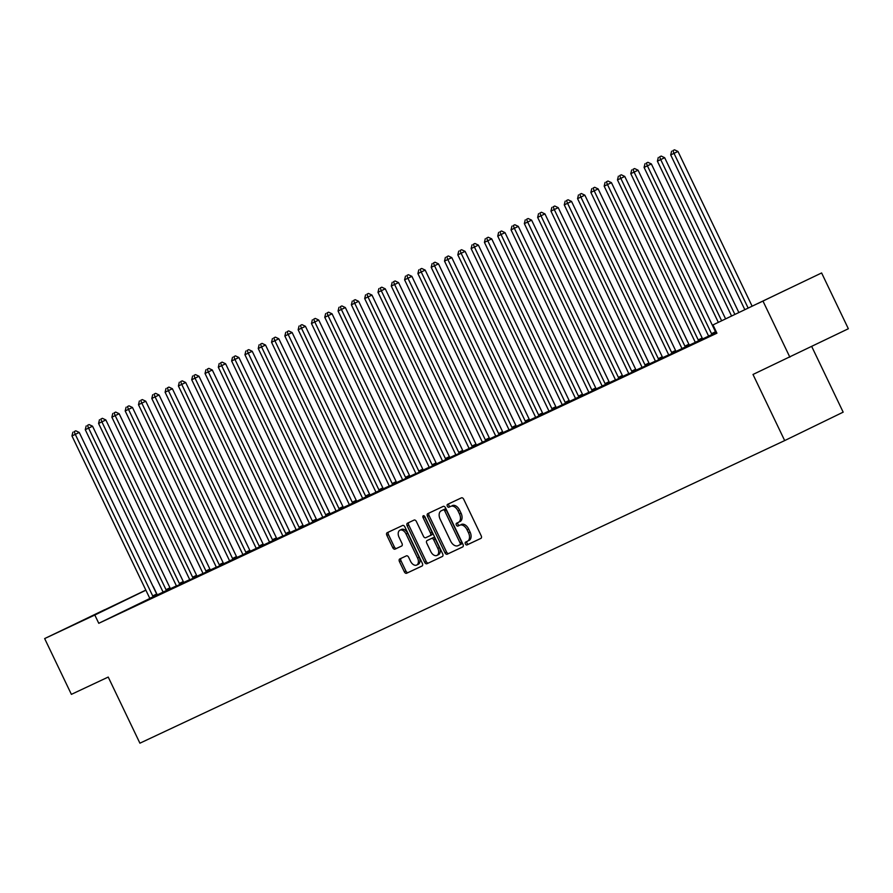 <?xml version="1.0" encoding="UTF-8"?>
<svg xmlns="http://www.w3.org/2000/svg" width="893" height="893" viewBox="0 0 893 893"><rect width="100%" height="100%" fill="white"/><g stroke="black" fill="none" stroke-linecap="round" stroke-linejoin="round"><path stroke-width="1.34" d="M465.398 543.937A1.574 1.005 -115.9 0 0 466.994 544.931L480.869 538.412A2.244 1.44 -115.9 0 0 480.88 538.412A2.244 1.44 -115.9 0 0 481.204 535.778L463.713 499.265A2.244 1.44 -115.9 0 0 461.435 497.847L447.56 504.366A1.574 1.005 -115.9 0 0 447.549 504.366A1.574 1.005 -115.9 0 0 447.326 506.208A1.574 1.005 -115.9 0 0 448.922 507.202L450.708 506.364A7.2 4.621 -115.9 0 1 457.997 510.885L459.46 513.933A7.2 4.621 -115.9 0 1 458.422 522.36A7.2 4.621 -115.9 0 1 458.388 522.383L456.591 523.231A1.574 1.005 -115.9 0 0 456.356 525.073A1.574 1.005 -115.9 0 0 457.953 526.066L459.75 525.218A7.2 4.621 -115.9 0 1 467.039 529.75L468.501 532.797A7.2 4.621 -115.9 0 1 467.463 541.225A7.2 4.621 -115.9 0 1 467.43 541.247L465.633 542.084A1.574 1.005 -115.9 0 0 465.621 542.096A1.574 1.005 -115.9 0 0 465.398 543.937M467.061 541.415A1.574 1.005 -115.9 0 0 466.983 543.167A1.574 1.005 -115.9 0 0 468.568 544.161L481.048 538.3M448.989 503.697A1.574 1.005 -115.9 0 0 448.9 505.449A1.574 1.005 -115.9 0 0 450.496 506.431L450.708 506.364M458.031 522.55A1.574 1.005 -115.9 0 0 457.942 524.303A1.574 1.005 -115.9 0 0 459.538 525.296L459.75 525.218M104.727 609.685L76.273 623.403L104.727 609.685M786.208 289.857L757.766 303.575L786.208 289.857M399.774 558.962A2.244 1.44 -115.9 0 0 399.763 558.962A2.244 1.44 -115.9 0 0 399.439 561.597L404.35 571.844A2.244 1.44 -115.9 0 0 406.628 573.261L422.032 566.028A2.244 1.44 -115.9 0 0 422.043 566.017A2.244 1.44 -115.9 0 0 422.367 563.383L404.875 526.881A2.244 1.44 -115.9 0 0 402.598 525.464L387.194 532.697A2.244 1.44 -115.9 0 0 387.171 532.697A2.244 1.44 -115.9 0 0 386.859 535.342L392.786 547.71A2.244 1.44 -115.9 0 0 395.063 549.128L401.649 546.025A2.244 1.44 -115.9 0 0 401.66 546.025A2.244 1.44 -115.9 0 0 401.984 543.39L399.048 537.251A6.017 3.862 -115.9 0 1 399.908 530.208A6.017 3.862 -115.9 0 1 406.036 533.969L417.556 558.002A6.017 3.862 -115.9 0 1 416.685 565.057A6.017 3.862 -115.9 0 1 410.568 561.284L408.648 557.277A2.244 1.44 -115.9 0 0 406.371 555.87L399.774 558.962M149.7 598.544L98.766 623.303L716.923 333.189L712.971 324.929L821.616 272.957L712.971 324.929M98.766 623.303L94.814 615.031L44.65 638.573L145.838 590.106M821.616 272.957L848.35 328.747L753 374.468L784.679 440.584L139.911 743.188L108.232 677.061L71.384 694.363L44.65 638.573M789.859 357.167L763.124 301.387M444.96 552.778A2.244 1.44 -115.9 0 0 447.237 554.196L462.652 546.962A2.244 1.44 -115.9 0 0 462.663 546.962A2.244 1.44 -115.9 0 0 462.987 544.328L445.495 507.816A2.244 1.44 -115.9 0 0 443.218 506.398L427.803 513.631A2.244 1.44 -115.9 0 0 427.792 513.642A2.244 1.44 -115.9 0 0 427.468 516.277L444.96 552.778L446.545 552.008A2.244 1.44 -115.9 0 0 448.822 553.426L462.831 546.851M442.336 556.495L426.932 563.729A2.244 1.44 -115.9 0 1 424.655 562.311L407.163 525.81A2.244 1.44 -115.9 0 1 407.487 523.175A2.244 1.44 -115.9 0 0 407.487 523.175L414.095 520.072A2.244 1.44 -115.9 0 1 416.372 521.49L423.461 536.291A2.244 1.44 -115.9 0 0 425.738 537.709L430.113 535.655A2.244 1.44 -115.9 0 0 430.125 535.644A2.244 1.44 -115.9 0 0 430.448 533.009L423.07 517.594A1.574 1.005 -115.9 0 1 423.293 515.752A1.574 1.005 -115.9 0 1 424.889 516.734L442.671 553.85A2.244 1.44 -115.9 0 1 442.348 556.495L442.336 556.495A2.244 1.44 -115.9 0 0 442.348 556.495M784.679 440.584L843.171 412.153L811.737 346.54M137.243 605.052L129.262 608.803L137.243 605.052M166.701 590.697L166.478 590.429A2.288 1.473 64.1 0 1 166.02 589.704L88.597 428.127L85.27 429.689L162.693 591.266A2.288 1.473 64.1 0 1 162.961 592.081L170.652 588.777M159.825 594.392L167.806 590.641L159.847 594.448M189.629 579.903L197.264 576.286M186.436 581.901L194.417 578.151L186.458 581.957M216.24 567.412L223.875 563.796M213.036 569.41L221.029 565.671L213.07 569.466M252.641 550.3L250.263 551.048A2.288 1.473 64.1 0 1 249.794 550.322L172.382 388.734L165.105 392.217L242.516 553.794A2.288 1.473 64.1 0 1 242.796 554.62L252.641 550.3M239.648 556.919L247.64 553.18L239.681 556.975M273.146 540.745L272.923 540.477A2.288 1.473 64.1 0 1 272.454 539.752L195.042 378.174L191.716 379.737L269.128 541.314A2.288 1.473 64.1 0 1 269.407 542.129L277.098 538.825M266.259 544.44L274.24 540.689L266.293 544.484M296.074 529.951L303.709 526.334M292.871 531.949L300.852 528.198L292.893 532.005M322.686 517.46L330.321 513.843M319.482 519.458L327.463 515.707L319.504 519.514M352.981 503.272L352.757 503.005A2.288 1.473 64.1 0 1 352.288 502.279L274.877 340.702L271.55 342.265L348.962 503.842A2.288 1.473 64.1 0 1 349.23 504.657L356.932 501.353M346.093 506.967L354.075 503.228L346.116 507.023M379.592 490.793L379.369 490.525A2.288 1.473 64.1 0 1 378.9 489.799L301.488 328.222L298.162 329.774L375.573 491.351A2.288 1.473 64.1 0 1 375.841 492.177L383.543 488.862M372.705 494.476L380.686 490.737L372.727 494.532M402.52 479.988L410.155 476.382M399.316 481.997L407.297 478.246L399.338 482.041M429.131 467.508L436.755 463.891M425.928 469.506L433.909 465.755L425.95 469.562M455.731 455.017L463.367 451.4M452.539 457.015L460.52 453.264L452.561 457.071M486.026 440.829L485.803 440.573A2.288 1.473 64.1 0 1 485.334 439.836L407.922 278.259L404.596 279.822L482.008 441.399A2.288 1.473 64.1 0 1 482.287 442.214L489.978 438.909M479.139 444.524L487.131 440.785L479.173 444.58M508.954 430.035L516.589 426.419M505.751 432.033L513.743 428.294L505.784 432.089M535.566 417.544L542.977 413.671A2.288 1.473 64.1 0 1 542.509 412.946L465.097 251.368L457.819 254.851L535.231 416.428A2.288 1.473 64.1 0 1 535.51 417.243L535.577 417.578M532.362 419.554L540.343 415.803L532.395 419.598M565.861 403.368L565.637 403.1A2.288 1.473 64.1 0 1 565.169 402.375L487.757 240.797L484.43 242.36L561.842 403.937A2.288 1.473 64.1 0 1 562.121 404.752L569.812 401.448M558.973 407.063L566.955 403.312L558.996 407.119M588.788 392.574L596.424 388.957M585.585 394.572L593.566 390.821L585.607 394.628M615.4 380.083L623.035 376.466M612.196 382.081L620.177 378.342L612.218 382.137M642.011 367.592L649.423 363.719A2.288 1.473 64.1 0 1 648.954 362.993L571.542 201.416L564.264 204.888L641.676 366.476A2.288 1.473 64.1 0 1 641.944 367.291L642.011 367.626M638.808 369.59L646.789 365.851L638.83 369.646M668.623 355.101L676.034 351.228A2.288 1.473 64.1 0 1 675.566 350.502L598.154 188.925L590.865 192.408L668.288 353.985A2.288 1.473 64.1 0 1 668.556 354.8L668.623 355.135M665.419 357.111L673.4 353.36L665.441 357.155M698.906 340.925L698.683 340.657A2.288 1.473 64.1 0 1 698.226 339.932L620.802 178.354L617.476 179.917L694.899 341.494A2.288 1.473 64.1 0 1 695.167 342.309L702.858 339.005M692.03 344.62L700.012 340.869L692.053 344.676M716.856 333.033L714.69 334.049L716.833 333M162.984 592.182L157.235 594.883M708.495 336.17L702.746 338.871M695.189 342.41L689.441 345.111M681.884 348.661L676.135 351.351M668.578 354.901L662.829 357.602M655.272 361.152L649.524 363.842M641.967 367.391L636.218 370.093M628.661 373.631L622.912 376.333M615.355 379.882L609.606 382.572M602.049 386.122L596.312 388.823M588.744 392.373L583.006 395.063M575.438 398.613L569.701 401.314M562.132 404.853L556.395 407.554M548.838 411.104L543.089 413.794M535.532 417.344L529.783 420.045M522.226 423.595L516.478 426.285M508.921 429.834L503.172 432.536M495.615 436.074L489.866 438.776M482.309 442.325L476.561 445.015M469.004 448.565L463.255 451.266M455.698 454.816L449.949 457.506M442.392 461.056L436.644 463.757M429.086 467.296L423.338 469.997M415.781 473.547L410.032 476.237M402.475 479.787L396.726 482.488M389.169 486.038L383.421 488.728M375.864 492.277L370.115 494.979M362.558 498.517L356.809 501.219M349.252 504.768L343.504 507.458M335.947 511.008L330.209 513.709M322.641 517.259L316.903 519.949M309.335 523.499L303.598 526.2M296.029 529.739L290.292 532.44M282.735 535.99L276.986 538.68M269.429 542.23L263.681 544.931M256.124 548.481L250.375 551.171M242.818 554.72L237.069 557.422M229.512 560.96L223.763 563.662M216.206 567.211L210.458 569.901M202.901 573.451L197.152 576.152M189.595 579.702L183.846 582.392M176.289 585.942L170.541 588.643M705.336 338.369L713.317 334.629L705.358 338.425M712.212 334.685L711.989 334.417A2.288 1.473 64.1 0 1 711.531 333.692L634.108 172.115L630.782 173.666L708.205 335.255A2.288 1.473 64.1 0 1 708.473 336.069L716.632 332.576M678.725 350.86L686.706 347.12L678.747 350.916M691.707 344.24L689.329 344.977A2.288 1.473 64.1 0 1 688.871 344.251L611.448 182.674L604.17 186.157L681.593 347.734A2.288 1.473 64.1 0 1 681.861 348.549L691.707 344.24M652.113 363.351L660.094 359.6L652.136 363.406M655.317 361.352L662.952 357.736M625.502 375.841L633.483 372.091L625.524 375.897M628.705 373.843L636.341 370.227M598.89 388.332L606.872 384.582L598.913 388.377M605.778 384.637L605.554 384.37A2.288 1.473 64.1 0 1 605.086 383.644L527.674 222.067L524.347 223.63L601.759 385.207A2.288 1.473 64.1 0 1 602.038 386.022L609.729 382.717M572.279 400.812L580.26 397.072L572.301 400.868M585.272 394.193L582.895 394.94A2.288 1.473 64.1 0 1 582.426 394.215L505.014 232.638L497.736 236.109L575.148 397.698A2.288 1.473 64.1 0 1 575.427 398.512L585.272 394.193M545.668 413.303L553.649 409.563L545.701 413.359M548.871 411.305L556.283 407.42A2.288 1.473 64.1 0 1 555.814 406.695L478.402 245.117L471.124 248.6L548.536 410.177A2.288 1.473 64.1 0 1 548.815 410.992L548.882 411.338M519.056 425.794L527.037 422.043L519.09 425.849M522.26 423.795L529.895 420.179M492.445 438.284L500.437 434.534L492.478 438.34M495.648 436.286L503.284 432.67M469.874 448.945L461.882 452.695L469.874 448.945M478.827 444.145L476.449 444.893A2.288 1.473 64.1 0 1 475.991 444.167L398.568 282.59L391.29 286.073L468.713 447.65A2.288 1.473 64.1 0 1 468.981 448.465L478.827 444.145M439.233 463.255L447.214 459.515L439.256 463.311M442.426 461.257L449.838 457.383A2.288 1.473 64.1 0 1 449.38 456.658L371.957 295.081L364.679 298.552L442.102 460.129A2.288 1.473 64.1 0 1 442.37 460.955L442.437 461.29M412.622 475.746L420.603 472.006L412.644 475.802M415.825 473.748L423.461 470.131M386.01 488.237L393.992 484.486L386.033 488.292M389.214 486.238L396.849 482.622M359.399 500.727L367.38 496.977L359.421 500.783M372.392 494.097L370.015 494.845A2.288 1.473 64.1 0 1 369.546 494.119L292.134 332.542L284.856 336.025L362.268 497.602A2.288 1.473 64.1 0 1 362.536 498.417L372.392 494.097M332.788 513.218L340.769 509.468L332.81 513.263M335.991 511.209L343.403 507.336A2.288 1.473 64.1 0 1 342.934 506.61L265.522 345.033L258.244 348.516L335.656 510.093A2.288 1.473 64.1 0 1 335.924 510.908L335.991 511.243M306.176 525.698L314.157 521.958L306.199 525.754M309.38 523.7L317.015 520.083M279.565 538.189L287.546 534.449L279.598 538.245M282.768 536.191L290.404 532.574M252.953 550.68L260.935 546.929L252.987 550.735M259.841 546.985L259.617 546.717A2.288 1.473 64.1 0 1 259.149 545.991L181.737 384.414L178.41 385.977L255.822 547.554A2.288 1.473 64.1 0 1 256.101 548.369L263.792 545.065M226.342 563.17L234.334 559.42L226.376 563.226M239.335 556.54L236.958 557.288A2.288 1.473 64.1 0 1 236.489 556.562L159.077 394.985L151.799 398.468L229.211 560.045A2.288 1.473 64.1 0 1 229.49 560.86L239.335 556.54M199.731 575.661L207.723 571.911L199.764 575.706M202.934 573.652L210.346 569.779A2.288 1.473 64.1 0 1 209.888 569.053L132.465 407.476L125.187 410.959L202.599 572.536A2.288 1.473 64.1 0 1 202.878 573.351L202.945 573.686M173.13 588.141L181.112 584.402L173.153 588.197M176.323 586.143L183.958 582.526M146.519 600.632L154.5 596.892L146.541 600.688M153.395 596.937L153.172 596.669A2.288 1.473 64.1 0 1 152.714 595.944L75.291 434.366L71.965 435.929L149.388 597.506A2.288 1.473 64.1 0 1 149.656 598.321L157.358 595.017M119.908 613.123L127.889 609.372L119.93 613.178M153.306 586.601L157.268 594.872M145.883 590.206L94.814 615.031M469.048 540.455L469.004 540.477A7.2 4.621 -115.9 0 0 469.048 540.455A7.2 4.621 -115.9 0 0 470.075 532.027L468.501 532.797M461.335 524.459A7.2 4.621 -115.9 0 1 468.624 528.98L470.075 532.027M460.007 521.601L459.973 521.612A7.2 4.621 -115.9 0 0 460.007 521.601A7.2 4.621 -115.9 0 0 461.045 513.162L459.46 513.933M452.293 505.594A7.2 4.621 -115.9 0 1 459.582 510.126L461.045 513.162M429.209 512.973A2.244 1.44 -115.9 0 0 429.053 515.507L446.545 552.008M459.85 544.797A1.574 1.005 -115.9 0 0 459.862 544.797A1.574 1.005 -115.9 0 0 460.085 542.955L444.736 510.908A1.574 1.005 -115.9 0 0 443.14 509.914L441.242 510.807A7.2 4.621 -115.9 0 0 441.209 510.818A7.2 4.621 -115.9 0 0 440.171 519.257L450.675 541.158A7.2 4.621 -115.9 0 0 457.964 545.69L461.447 544.027A1.574 1.005 -115.9 0 0 461.447 544.027A1.574 1.005 -115.9 0 0 461.67 542.185L460.085 542.955M442.749 510.07A7.2 4.621 -115.9 0 1 442.794 510.048A7.2 4.621 -115.9 0 1 442.828 510.037L444.725 509.144A1.574 1.005 -115.9 0 1 446.31 510.137L461.67 542.185M442.526 556.384L426.932 563.729M408.894 522.505A2.244 1.44 -115.9 0 0 408.748 525.039L426.229 561.541A2.244 1.44 -115.9 0 0 428.506 562.958M431.71 534.874L430.125 535.644L431.699 534.885A2.244 1.44 -115.9 0 0 431.71 534.874A2.244 1.44 -115.9 0 0 432.033 532.239L424.644 516.835L423.07 517.594M424.432 516.087A1.574 1.005 -115.9 0 0 424.644 516.835M430.828 551.651A6.017 3.862 -115.9 0 0 436.945 555.424A6.017 3.862 -115.9 0 0 437.816 548.38L433.752 539.908A2.244 1.44 -115.9 0 0 431.475 538.49L427.1 540.544A2.244 1.44 -115.9 0 0 427.088 540.555A2.244 1.44 -115.9 0 0 426.765 543.19L430.828 551.651M436.945 555.424L438.53 554.653A6.017 3.862 -115.9 0 0 439.389 547.61L437.816 548.38M428.662 539.785A2.244 1.44 -115.9 0 1 428.673 539.785A2.244 1.44 -115.9 0 0 428.673 539.785L433.06 537.72A2.244 1.44 -115.9 0 1 435.337 539.138L439.389 547.61M416.685 565.057L418.27 564.287A6.017 3.862 -115.9 0 0 419.13 557.243L417.556 558.002M399.908 530.208L401.493 529.437A6.017 3.862 -115.9 0 1 407.621 533.21L419.13 557.243M388.589 532.038A2.244 1.44 -115.9 0 0 388.433 534.572L394.36 546.94A2.244 1.44 -115.9 0 0 396.637 548.358L401.839 545.913M401.169 558.304A2.244 1.44 -115.9 0 0 401.024 560.837L405.924 571.073A2.244 1.44 -115.9 0 0 408.201 572.491L422.21 565.916M752.006 305.953L677.977 151.453L670.699 154.936L744.74 309.48M748.055 307.873L674.025 153.373L672.931 150.582L674.505 149.812L672.931 150.582M670.699 154.936L671.603 151.207M674.505 149.812L677.977 151.453M738.779 312.383L664.671 157.704L657.393 161.186L731.523 315.91M734.827 314.303L660.72 159.624L659.626 156.833L661.2 156.063L659.626 156.833M657.393 161.186L658.297 157.447M661.2 156.063L664.671 157.704M725.562 318.801L651.365 163.944L644.087 167.426L718.307 322.328M721.611 320.721L647.414 165.864L646.32 163.073L647.894 162.303L646.32 163.073M644.087 167.426L644.992 163.698M647.894 162.303L651.365 163.944M716.186 332.788L715.94 332.497A2.288 1.473 64.1 0 1 715.483 331.772L638.06 170.195L634.108 172.115L633.014 169.313L634.588 168.543L633.014 169.313M630.782 173.666L631.686 169.938M634.588 168.543L638.06 170.195M702.88 339.027L702.635 338.737A2.288 1.473 64.1 0 1 702.177 338.012L624.754 176.434L620.802 178.354L619.709 175.564L621.294 174.794L619.709 175.564M617.476 179.917L618.38 176.189M621.294 174.794L624.754 176.434M685.601 347.165L685.377 346.908A2.288 1.473 64.1 0 1 684.92 346.171L607.497 184.594L606.403 181.804L607.988 181.033L606.403 181.804M604.17 186.157L605.074 182.429M607.988 181.033L611.448 182.674M672.306 353.416L672.072 353.148A2.288 1.473 64.1 0 1 671.614 352.422L594.191 190.845L593.097 188.055L594.682 187.284L593.097 188.055M590.865 192.408L591.769 188.669M594.682 187.284L598.154 188.925M662.974 357.758L662.729 357.468A2.288 1.473 64.1 0 1 662.26 356.742L584.848 195.165L577.57 198.648L654.982 360.225A2.288 1.473 64.1 0 1 655.25 361.04L655.317 361.386M659.001 359.656L658.777 359.388A2.288 1.473 64.1 0 1 658.308 358.662L580.896 197.085L579.791 194.294L581.376 193.524L579.791 194.294M577.57 198.648L578.463 194.92M581.376 193.524L584.848 195.165M645.695 365.907L645.472 365.639A2.288 1.473 64.1 0 1 645.003 364.913L567.591 203.336L566.486 200.534L568.071 199.764L566.486 200.534M564.264 204.888L565.157 201.159M568.071 199.764L571.542 201.416M636.363 370.249L636.117 369.959A2.288 1.473 64.1 0 1 635.649 369.233L558.237 207.656L550.959 211.139L628.371 372.716A2.288 1.473 64.1 0 1 628.639 373.531L628.705 373.877M632.389 372.147L632.166 371.879A2.288 1.473 64.1 0 1 631.697 371.153L554.285 209.576L553.18 206.785L554.765 206.015L553.18 206.785M550.959 211.139L551.852 207.41M554.765 206.015L558.237 207.656M623.057 376.5L622.812 376.199A2.288 1.473 64.1 0 1 622.343 375.473L544.931 213.896L537.653 217.379L615.065 378.956A2.288 1.473 64.1 0 1 615.333 379.771L615.4 380.117M619.083 378.386L618.86 378.13A2.288 1.473 64.1 0 1 618.391 377.393L540.979 215.816L539.874 213.025L541.459 212.255L539.874 213.025M537.653 217.379L538.546 213.65M541.459 212.255L544.931 213.896M609.752 382.74L609.506 382.45A2.288 1.473 64.1 0 1 609.037 381.724L531.625 220.147L527.674 222.067L526.569 219.276L528.154 218.506L526.569 219.276M524.347 223.63L525.24 219.89M528.154 218.506L531.625 220.147M596.446 388.98L596.2 388.689A2.288 1.473 64.1 0 1 595.731 387.964L518.32 226.387L511.042 229.869L588.454 391.447A2.288 1.473 64.1 0 1 588.733 392.261L588.8 392.607M592.472 390.877L592.249 390.609A2.288 1.473 64.1 0 1 591.78 389.884L514.368 228.307L513.263 225.516L514.848 224.746L513.263 225.516M511.042 229.869L511.935 226.141M514.848 224.746L518.32 226.387M579.166 397.128L578.943 396.86A2.288 1.473 64.1 0 1 578.474 396.135L501.062 234.558L499.957 231.756L501.542 230.986L499.957 231.756M497.736 236.109L498.629 232.381M501.542 230.986L505.014 232.638M569.834 401.47L569.589 401.18A2.288 1.473 64.1 0 1 569.12 400.455L491.708 238.877L487.757 240.797L486.652 238.007L488.237 237.237L486.652 238.007M484.43 242.36L485.323 238.632M488.237 237.237L491.708 238.877M552.555 409.608L552.332 409.351A2.288 1.473 64.1 0 1 551.863 408.614L474.451 247.037L473.346 244.247L474.931 243.476L473.346 244.247M471.124 248.6L472.017 244.872M474.931 243.476L478.402 245.117M539.249 415.859L539.026 415.591A2.288 1.473 64.1 0 1 538.557 414.865L461.145 253.288L460.04 250.498L461.625 249.727L460.04 250.498M457.819 254.851L458.712 251.112M461.625 249.727L465.097 251.368M529.917 420.201L529.672 419.911A2.288 1.473 64.1 0 1 529.203 419.185L451.791 257.608L444.513 261.091L521.925 422.668A2.288 1.473 64.1 0 1 522.204 423.483L522.271 423.829M525.944 422.099L525.72 421.831A2.288 1.473 64.1 0 1 525.251 421.105L447.839 259.528L446.746 256.738L448.319 255.967L446.746 256.738M444.513 261.091L445.406 257.363M448.319 255.967L451.791 257.608M516.612 426.452L516.366 426.162A2.288 1.473 64.1 0 1 515.897 425.436L438.485 263.859L431.207 267.331L508.619 428.919A2.288 1.473 64.1 0 1 508.898 429.734L508.965 430.069M512.638 428.35L512.415 428.082A2.288 1.473 64.1 0 1 511.946 427.356L434.534 265.779L433.44 262.977L435.014 262.207L433.44 262.977M431.207 267.331L432.1 263.602M435.014 262.207L438.485 263.859M503.306 432.692L503.06 432.402A2.288 1.473 64.1 0 1 502.592 431.676L425.18 270.099L417.902 273.582L495.314 435.159A2.288 1.473 64.1 0 1 495.593 435.974L495.66 436.32M499.332 434.59L499.109 434.322A2.288 1.473 64.1 0 1 498.64 433.596L421.228 272.019L420.134 269.228L421.708 268.458L420.134 269.228M417.902 273.582L418.795 269.853M421.708 268.458L425.18 270.099M490 438.943L489.755 438.642A2.288 1.473 64.1 0 1 489.297 437.916L411.874 276.339L407.922 278.259L406.828 275.468L408.402 274.698L406.828 275.468M404.596 279.822L405.489 276.093M408.402 274.698L411.874 276.339M472.721 447.08L472.497 446.813A2.288 1.473 64.1 0 1 472.029 446.087L394.617 284.51L393.523 281.708L395.097 280.949L393.523 281.708M391.29 286.073L392.194 282.333M395.097 280.949L398.568 282.59M463.389 451.423L463.143 451.132A2.288 1.473 64.1 0 1 462.686 450.407L385.263 288.83L377.985 292.312L455.408 453.89A2.288 1.473 64.1 0 1 455.676 454.704L455.743 455.05M459.415 453.32L459.192 453.052A2.288 1.473 64.1 0 1 458.734 452.327L381.311 290.75L380.217 287.959L381.791 287.189L380.217 287.959M377.985 292.312L378.889 288.584M381.791 287.189L385.263 288.83M446.109 459.571L445.886 459.303A2.288 1.473 64.1 0 1 445.428 458.578L368.005 297.001L366.911 294.199L368.485 293.429L366.911 294.199M364.679 298.552L365.583 294.824M368.485 293.429L371.957 295.081M436.777 463.913L436.532 463.623A2.288 1.473 64.1 0 1 436.074 462.898L358.651 301.321L351.373 304.803L428.796 466.38A2.288 1.473 64.1 0 1 429.064 467.195L429.131 467.53M432.804 465.811L432.58 465.543A2.288 1.473 64.1 0 1 432.123 464.818L354.7 303.24L353.606 300.45L355.191 299.68L353.606 300.45M351.373 304.803L352.277 301.075M355.191 299.68L358.651 301.321M423.472 470.164L423.226 469.863A2.288 1.473 64.1 0 1 422.769 469.138L345.345 307.56L338.067 311.043L415.491 472.62A2.288 1.473 64.1 0 1 415.758 473.435L415.825 473.781M419.498 472.051L419.275 471.794A2.288 1.473 64.1 0 1 418.817 471.058L341.394 309.48L340.3 306.69L341.885 305.919L340.3 306.69M338.067 311.043L338.972 307.315M341.885 305.919L345.345 307.56M410.166 476.404L409.932 476.114A2.288 1.473 64.1 0 1 409.463 475.389L332.051 313.811L324.762 317.294L402.185 478.871A2.288 1.473 64.1 0 1 402.453 479.686L402.52 480.021M406.203 478.302L405.969 478.034A2.288 1.473 64.1 0 1 405.511 477.309L328.088 315.731L326.994 312.93L328.579 312.17L326.994 312.93M324.762 317.294L325.666 313.555M328.579 312.17L332.051 313.811M396.872 482.644L396.626 482.354A2.288 1.473 64.1 0 1 396.157 481.628L318.745 320.051L311.467 323.534L388.879 485.111A2.288 1.473 64.1 0 1 389.147 485.926L389.214 486.272M392.898 484.542L392.674 484.274A2.288 1.473 64.1 0 1 392.206 483.548L314.794 321.971L313.689 319.181L315.274 318.41L313.689 319.181M311.467 323.534L312.36 319.806M315.274 318.41L318.745 320.051M383.566 488.895L383.32 488.605A2.288 1.473 64.1 0 1 382.851 487.879L305.439 326.302L301.488 328.222L300.383 325.42L301.968 324.65L300.383 325.42M298.162 329.774L299.055 326.045M301.968 324.65L305.439 326.302M366.286 497.033L366.063 496.765A2.288 1.473 64.1 0 1 365.594 496.039L288.182 334.462L287.077 331.671L288.662 330.901L287.077 331.671M284.856 336.025L285.749 332.296M288.662 330.901L292.134 332.542M356.954 501.386L356.709 501.085A2.288 1.473 64.1 0 1 356.24 500.359L278.828 338.782L274.877 340.702L273.771 337.911L275.357 337.141L273.771 337.911M271.55 342.265L272.443 338.536M275.357 337.141L278.828 338.782M339.675 509.523L339.452 509.256A2.288 1.473 64.1 0 1 338.983 508.53L261.571 346.953L260.466 344.151L262.051 343.392L260.466 344.151M258.244 348.516L259.137 344.776M262.051 343.392L265.522 345.033M330.343 513.866L330.097 513.575A2.288 1.473 64.1 0 1 329.629 512.85L252.217 351.273L244.939 354.755L322.351 516.333A2.288 1.473 64.1 0 1 322.63 517.147L322.697 517.494M326.369 515.763L326.146 515.495A2.288 1.473 64.1 0 1 325.677 514.77L248.265 353.193L247.16 350.402L248.745 349.632L247.16 350.402M244.939 354.755L245.832 351.027M248.745 349.632L252.217 351.273M317.037 520.117L316.792 519.826A2.288 1.473 64.1 0 1 316.323 519.101L238.911 357.513L231.633 360.995L309.045 522.572A2.288 1.473 64.1 0 1 309.324 523.398L309.391 523.733M313.063 522.014L312.84 521.746A2.288 1.473 64.1 0 1 312.371 521.021L234.959 359.444L233.854 356.642L235.439 355.872L233.854 356.642M231.633 360.995L232.526 357.267M235.439 355.872L238.911 357.513M303.732 526.357L303.486 526.066A2.288 1.473 64.1 0 1 303.017 525.341L225.605 363.764L218.327 367.246L295.739 528.823A2.288 1.473 64.1 0 1 296.018 529.638L296.085 529.973M299.758 528.254L299.535 527.986A2.288 1.473 64.1 0 1 299.066 527.261L221.654 365.684L220.549 362.893L222.134 362.123L220.549 362.893M218.327 367.246L219.22 363.518M222.134 362.123L225.605 363.764M290.426 532.608L290.18 532.306A2.288 1.473 64.1 0 1 289.712 531.581L212.3 370.003L205.022 373.486L282.434 535.063A2.288 1.473 64.1 0 1 282.713 535.878L282.78 536.224M286.452 534.494L286.229 534.226A2.288 1.473 64.1 0 1 285.76 533.501L208.348 371.923L207.243 369.133L208.828 368.363L207.243 369.133M205.022 373.486L205.915 369.758M208.828 368.363L212.3 370.003M277.12 538.847L276.875 538.557A2.288 1.473 64.1 0 1 276.406 537.832L198.994 376.254L195.042 378.174L193.937 375.373L195.522 374.613L193.937 375.373M191.716 379.737L192.609 375.998M195.522 374.613L198.994 376.254M263.815 545.087L263.569 544.797A2.288 1.473 64.1 0 1 263.1 544.071L185.688 382.494L181.737 384.414L180.643 381.624L182.217 380.853L180.643 381.624M178.41 385.977L179.303 382.249M182.217 380.853L185.688 382.494M246.535 553.236L246.312 552.968A2.288 1.473 64.1 0 1 245.843 552.242L168.431 390.665L167.337 387.863L168.911 387.093L167.337 387.863M165.105 392.217L165.998 388.488M168.911 387.093L172.382 388.734M233.229 559.476L233.006 559.208A2.288 1.473 64.1 0 1 232.537 558.482L155.125 396.905L154.031 394.114L155.605 393.344L154.031 394.114M151.799 398.468L152.692 394.739M155.605 393.344L159.077 394.985M223.897 563.829L223.652 563.528A2.288 1.473 64.1 0 1 223.183 562.802L145.771 401.225L138.493 404.708L215.905 566.285A2.288 1.473 64.1 0 1 216.184 567.1L216.251 567.446M219.924 565.716L219.7 565.448A2.288 1.473 64.1 0 1 219.232 564.722L141.82 403.145L140.726 400.354L142.3 399.584L140.726 400.354M138.493 404.708L139.386 400.979M142.3 399.584L145.771 401.225M206.618 571.966L206.395 571.699A2.288 1.473 64.1 0 1 205.926 570.973L128.514 409.396L127.42 406.594L128.994 405.835L127.42 406.594M125.187 410.959L126.092 407.219M128.994 405.835L132.465 407.476M197.286 576.309L197.04 576.018A2.288 1.473 64.1 0 1 196.583 575.293L119.16 413.716L111.882 417.198L189.305 578.776A2.288 1.473 64.1 0 1 189.573 579.59L189.64 579.937M193.312 578.206L193.089 577.938A2.288 1.473 64.1 0 1 192.631 577.213L115.208 415.636L114.114 412.845L115.688 412.075L114.114 412.845M111.882 417.198L112.786 413.47M115.688 412.075L119.16 413.716M183.98 582.56L183.735 582.269A2.288 1.473 64.1 0 1 183.277 581.544L105.854 419.956L98.576 423.438L175.999 585.015A2.288 1.473 64.1 0 1 176.267 585.841L176.334 586.176M180.006 584.457L179.783 584.189A2.288 1.473 64.1 0 1 179.326 583.464L101.902 421.887L100.809 419.085L102.382 418.315L100.809 419.085M98.576 423.438L99.48 419.71M102.382 418.315L105.854 419.956M170.675 588.8L170.429 588.509A2.288 1.473 64.1 0 1 169.971 587.784L92.548 426.207L88.597 428.127L87.503 425.336L89.077 424.566L87.503 425.336M85.27 429.689L86.174 425.961M89.077 424.566L92.548 426.207M157.369 595.051L157.123 594.749A2.288 1.473 64.1 0 1 156.666 594.024L79.243 432.446L75.291 434.366L74.197 431.576L75.782 430.806L74.197 431.576M71.965 435.929L72.869 432.201M75.782 430.806L79.243 432.446M468.568 544.161L466.994 544.931M450.496 506.431L448.922 507.202M459.538 525.296L457.953 526.066M468.624 528.98L467.039 529.75M459.582 510.126L457.997 510.885M429.053 515.507L427.468 516.277M448.822 553.426L447.237 554.196M461.435 544.027L459.873 544.797M446.31 510.137L444.736 510.908M444.725 509.144L443.14 509.914M442.828 510.037L441.242 510.807M426.229 561.541L424.655 562.311M408.748 525.039L407.163 525.81M432.033 532.239L430.448 533.009M435.337 539.138L433.752 539.908M433.06 537.72L431.475 538.49M428.685 539.774L427.1 540.544L428.673 539.785M407.621 533.21L406.036 533.969M396.637 548.358L395.063 549.128M394.36 546.94L392.786 547.71M388.433 534.572L386.859 535.342M408.201 572.491L406.628 573.261M405.924 571.073L404.35 571.844M401.024 560.837L399.439 561.597M715.94 332.497L711.989 334.417M715.483 331.772L711.531 333.692M702.635 338.737L698.683 340.657M702.177 338.012L698.226 339.932M689.329 344.977L685.377 346.908M688.871 344.251L684.92 346.171M676.034 351.228L672.072 353.148M675.566 350.502L671.614 352.422M662.729 357.468L658.777 359.388M662.26 356.742L658.308 358.662M649.423 363.719L645.472 365.639M648.954 362.993L645.003 364.913M636.117 369.959L632.166 371.879M635.649 369.233L631.697 371.153M622.812 376.199L618.86 378.13M622.343 375.473L618.391 377.393M609.506 382.45L605.554 384.37M609.037 381.724L605.086 383.644M596.2 388.689L592.249 390.609M595.731 387.964L591.78 389.884M582.895 394.94L578.943 396.86M582.426 394.215L578.474 396.135M569.589 401.18L565.637 403.1M569.12 400.455L565.169 402.375M556.283 407.42L552.332 409.351M555.814 406.695L551.863 408.614M542.977 413.671L539.026 415.591M542.509 412.946L538.557 414.865M529.672 419.911L525.72 421.831M529.203 419.185L525.251 421.105M516.366 426.162L512.415 428.082M515.897 425.436L511.946 427.356M503.06 432.402L499.109 434.322M502.592 431.676L498.64 433.596M489.755 438.642L485.803 440.573M489.297 437.916L485.334 439.836M476.449 444.893L472.497 446.813M475.991 444.167L472.029 446.087M463.143 451.132L459.192 453.052M462.686 450.407L458.734 452.327M449.838 457.383L445.886 459.303M449.38 456.658L445.428 458.578M436.532 463.623L432.58 465.543M436.074 462.898L432.123 464.818M423.226 469.863L419.275 471.794M422.769 469.138L418.817 471.058M409.932 476.114L405.969 478.034M409.463 475.389L405.511 477.309M396.626 482.354L392.674 484.274M396.157 481.628L392.206 483.548M383.32 488.605L379.369 490.525M382.851 487.879L378.9 489.799M370.015 494.845L366.063 496.765M369.546 494.119L365.594 496.039M356.709 501.085L352.757 503.005M356.24 500.359L352.288 502.279M343.403 507.336L339.452 509.256M342.934 506.61L338.983 508.53M330.097 513.575L326.146 515.495M329.629 512.85L325.677 514.77M316.792 519.826L312.84 521.746M316.323 519.101L312.371 521.021M303.486 526.066L299.535 527.986M303.017 525.341L299.066 527.261M290.18 532.306L286.229 534.226M289.712 531.581L285.76 533.501M276.875 538.557L272.923 540.477M276.406 537.832L272.454 539.752M263.569 544.797L259.617 546.717M263.1 544.071L259.149 545.991M250.263 551.048L246.312 552.968M249.794 550.322L245.843 552.242M236.958 557.288L233.006 559.208M236.489 556.562L232.537 558.482M223.652 563.528L219.7 565.448M223.183 562.802L219.232 564.722M210.346 569.779L206.395 571.699M209.888 569.053L205.926 570.973M197.04 576.018L193.089 577.938M196.583 575.293L192.631 577.213M183.735 582.269L179.783 584.189M183.277 581.544L179.326 583.464M170.429 588.509L166.478 590.429M169.971 587.784L166.02 589.704M157.123 594.749L153.172 596.669M156.666 594.024L152.714 595.944M442.794 510.048L441.209 510.818"/></g></svg>
